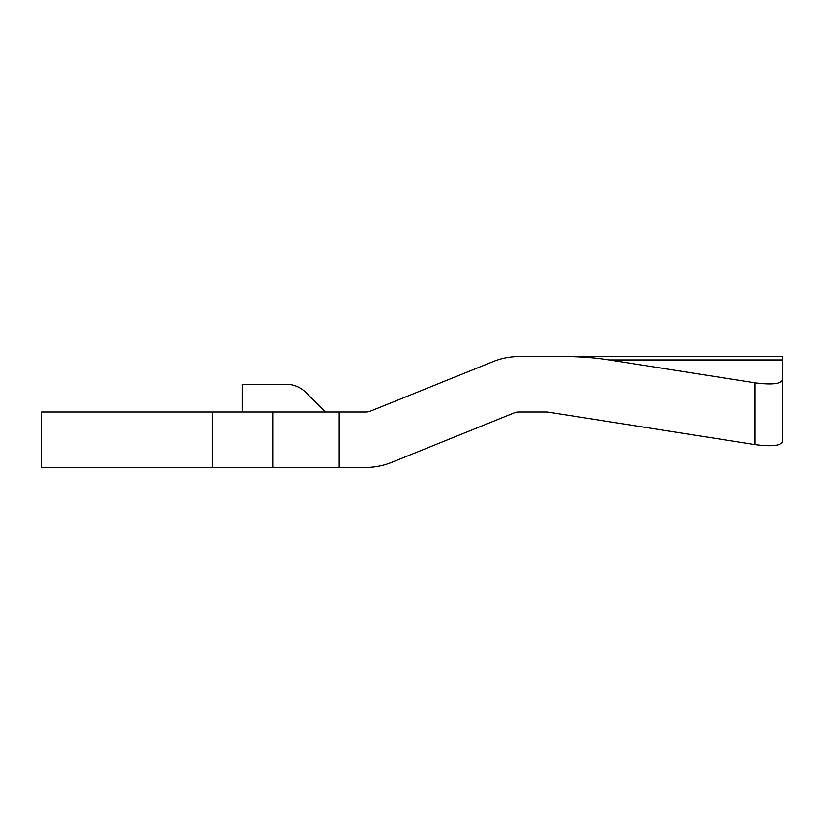 <?xml version="1.0" encoding="UTF-8"?>
<svg xmlns="http://www.w3.org/2000/svg" width="824" height="824" viewBox="0 0 824 824"><rect width="100%" height="100%" fill="white"/><g stroke="black" fill="none" stroke-linecap="round" stroke-linejoin="round"><path stroke-width="1.24" d="M564.873 356.555A147.599 73.47 0 0 1 609.255 359.954L755.072 382.841C771.882 385.014 781.121 383.943 782.8 379.607L782.8 356.555L519.048 356.555A69.309 69.309 0 0 0 493.082 361.602L370.831 410.991A13.864 13.864 0 0 1 365.64 412L41.2 412L41.2 467.445L365.64 467.445A69.309 69.309 0 0 0 391.606 462.398L513.846 413.009A13.864 13.864 0 0 1 519.048 412L547.291 412L755.072 444.61C771.882 446.783 781.121 445.712 782.8 441.376L782.8 379.607L782.8 441.376M325.367 412L305.766 392.399A27.728 27.728 0 0 0 286.155 384.272L242.194 384.272L242.194 412M339.231 412L339.231 467.445M212.211 412L212.211 467.445M755.072 382.841L755.072 444.61M272.785 412L272.785 467.445M609.255 359.954L782.8 359.954"/></g></svg>
